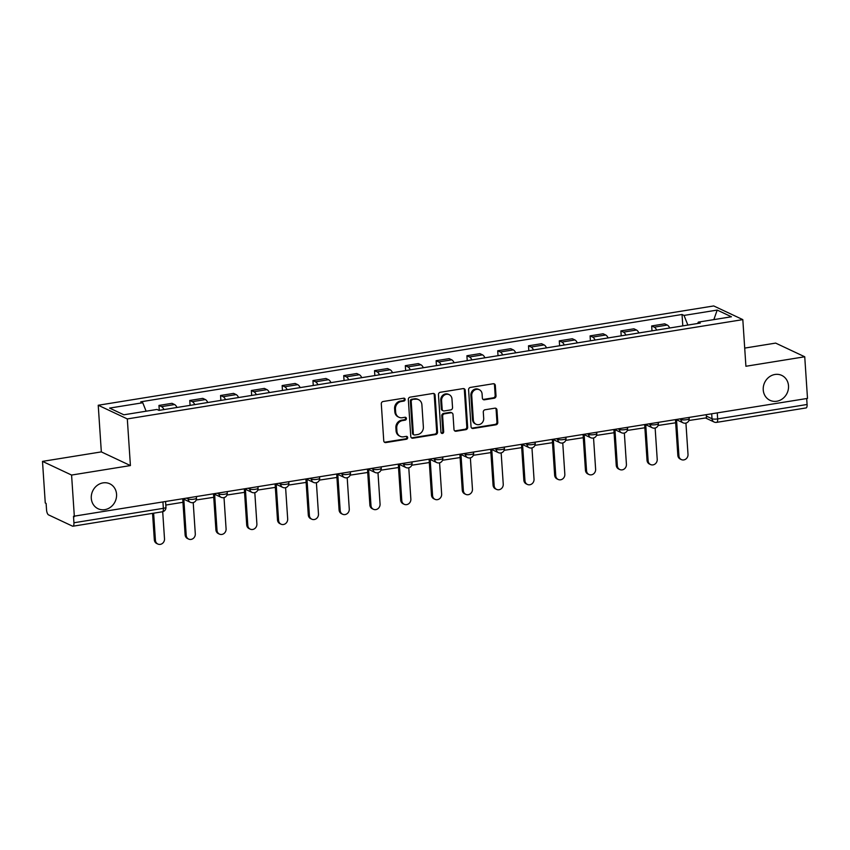 <?xml version="1.0" encoding="UTF-8"?>
<svg xmlns="http://www.w3.org/2000/svg" width="850" height="850" viewBox="0 0 850 850"><rect width="100%" height="100%" fill="white"/><g stroke="black" fill="none" stroke-linecap="round" stroke-linejoin="round"><path stroke-width="1.27" d="M405.142 399.404A1.477 1.328 115.2 0 0 403.686 398.193L383.106 401.508A2.114 1.902 115.2 0 0 381.299 403.877L383.754 440.831A2.114 1.902 115.2 0 0 385.826 442.574L406.417 439.248A1.477 1.328 115.2 0 0 406.948 436.475A1.477 1.328 115.2 0 0 406.226 436.379L403.559 436.804A6.758 6.088 115.2 0 1 400.244 436.358A6.758 6.088 115.2 0 1 396.929 431.237L396.716 428.156A6.758 6.088 115.2 0 1 402.486 420.591L405.152 420.155A1.477 1.328 115.2 0 0 405.684 417.382A1.477 1.328 115.2 0 0 404.961 417.286L402.294 417.711A6.758 6.088 115.2 0 1 398.979 417.265A6.758 6.088 115.2 0 1 395.654 412.144L395.452 409.062A6.758 6.088 115.2 0 1 401.221 401.498L403.877 401.062A1.477 1.328 115.2 0 0 405.142 399.404M398.979 417.265L398.129 416.861A6.758 6.088 115.2 0 1 394.814 411.74L394.602 408.669A6.758 6.088 115.2 0 1 400.371 401.094L403.038 400.669A1.477 1.328 115.2 0 0 403.952 398.172M384.402 442.17A2.114 1.902 115.2 0 0 384.986 442.17L405.567 438.855A1.477 1.328 115.2 0 0 406.491 436.358M400.244 436.358L399.404 435.954A6.758 6.088 115.2 0 1 396.079 430.833L395.877 427.763A6.758 6.088 115.2 0 1 401.636 420.187L404.303 419.762A1.477 1.328 115.2 0 0 405.216 417.265M763.236 389.895A13.781 12.41 115.2 0 0 770.015 400.329A13.781 12.41 115.2 0 0 782.818 398.554A13.781 12.41 115.2 0 0 788.513 385.826A13.781 12.41 115.2 0 0 781.734 375.392A13.781 12.41 115.2 0 0 768.931 377.166A13.781 12.41 115.2 0 0 763.236 389.895M91.29 498.302A13.781 12.41 115.2 0 0 98.058 508.736A13.781 12.41 115.2 0 0 110.861 506.951A13.781 12.41 115.2 0 0 116.556 494.222A13.781 12.41 115.2 0 0 109.777 483.788A13.781 12.41 115.2 0 0 96.985 485.573A13.781 12.41 115.2 0 0 91.29 498.302M494.222 398.214A2.114 1.902 115.2 0 0 496.017 395.845L495.327 385.486A2.114 1.902 115.2 0 0 493.255 383.743L470.39 387.43A2.114 1.902 115.2 0 0 468.594 389.799L471.049 426.753A2.114 1.902 115.2 0 0 473.121 428.485L495.986 424.798A2.114 1.902 115.2 0 0 497.781 422.439L496.953 409.913A2.114 1.902 115.2 0 0 494.881 408.17L485.095 409.753A2.114 1.902 115.2 0 0 483.289 412.112L483.703 418.328A5.652 5.089 115.2 0 1 481.366 423.544A5.652 5.089 115.2 0 1 476.117 424.277A5.652 5.089 115.2 0 1 473.344 419.996L471.729 395.675A5.652 5.089 115.2 0 1 474.056 390.447A5.652 5.089 115.2 0 1 479.315 389.714A5.652 5.089 115.2 0 1 482.088 393.996L482.364 398.055A2.114 1.902 115.2 0 0 484.436 399.797L494.222 398.214L493.372 397.811A2.114 1.902 115.2 0 0 495.168 395.452L494.487 385.082A2.114 1.902 115.2 0 0 493.839 383.743M130.411 465.566L101.331 451.892L42.5 461.38L71.581 475.054L130.411 465.566L127.309 418.922L742.815 319.621L745.907 366.265L804.737 356.777L807.5 398.406L73.504 516.279L73.929 522.761L163.359 508.332A4.303 0.978 -3.8 0 0 165.952 507.248L165.601 501.957M71.581 475.054L74.354 516.673M435.072 395.197A2.114 1.902 115.2 0 0 433.001 393.465L410.136 397.152A2.114 1.902 115.2 0 0 408.329 399.511L410.784 436.475A2.114 1.902 115.2 0 0 412.856 438.207L435.721 434.52A2.114 1.902 115.2 0 0 437.527 432.161L435.072 395.197L434.223 394.804A2.114 1.902 115.2 0 0 433.585 393.465M440.268 392.286L463.123 388.599A2.114 1.902 115.2 0 1 465.205 390.341L467.659 427.295A2.114 1.902 115.2 0 1 465.853 429.664L456.067 431.237A2.114 1.902 115.2 0 1 453.996 429.494L452.997 414.513A2.114 1.902 115.2 0 0 450.925 412.771L444.433 413.822A2.114 1.902 115.2 0 0 442.638 416.181L443.668 431.789A1.477 1.328 115.2 0 1 441.681 433.341A1.477 1.328 115.2 0 1 440.959 432.225L438.462 394.655A2.114 1.902 115.2 0 1 440.268 392.286M42.5 461.38L45.263 502.998L46.112 503.402L46.548 509.883A4.303 1.594 -99.2 0 0 48.514 514.866L72.516 526.15A4.303 1.594 -99.2 0 0 72.919 526.214A4.303 1.594 -99.2 0 0 73.929 522.761M101.331 451.892L98.228 405.248L713.724 305.947L742.815 319.621M804.737 356.777L775.646 343.103L744.706 348.096M806.692 398.533L807.086 404.483A4.303 1.594 80.8 0 1 806.076 407.936L716.646 422.365A4.303 1.594 -99.2 0 0 717.655 418.912L807.086 404.483M177.002 407.479A9.902 3.676 -99.2 0 0 174.579 404.547L161.553 406.64A9.902 3.676 80.8 0 1 163.976 409.583M161.553 406.64L158.961 405.429L159.29 410.337M174.579 404.547L171.987 403.325L158.961 405.429M190.081 405.365L189.762 400.456L192.344 401.678A9.902 3.676 80.8 0 1 194.767 404.611M207.793 402.507A9.902 3.676 -99.2 0 0 205.371 399.574L202.789 398.363L189.762 400.456M220.883 400.403L220.554 395.494L223.136 396.706A9.902 3.676 80.8 0 1 225.558 399.649M238.595 397.545A9.902 3.676 -99.2 0 0 236.173 394.602L233.58 393.391L220.554 395.494M251.674 395.431L251.345 390.522L253.938 391.744A9.902 3.676 80.8 0 1 256.36 394.676M269.386 392.572A9.902 3.676 -99.2 0 0 266.964 389.64L264.371 388.418L251.345 390.522M282.466 390.469L282.147 385.56L284.729 386.771A9.902 3.676 80.8 0 1 287.151 389.704M300.178 387.611A9.902 3.676 -99.2 0 0 297.755 384.668L295.173 383.456L282.147 385.56M313.267 385.496L312.938 380.587L315.52 381.809A9.902 3.676 80.8 0 1 317.942 384.742M330.979 382.638A9.902 3.676 -99.2 0 0 328.546 379.706L325.964 378.484L312.938 380.587M344.059 380.524L343.729 375.626L346.322 376.837A9.902 3.676 80.8 0 1 348.744 379.769M361.771 377.666A9.902 3.676 -99.2 0 0 359.348 374.733L356.756 373.522L343.729 375.626M374.85 375.562L374.521 370.653L377.113 371.864A9.902 3.676 80.8 0 1 379.536 374.808M392.562 372.704A9.902 3.676 -99.2 0 0 390.139 369.771L387.558 368.549L374.521 370.653M405.641 370.589L405.322 365.681L407.904 366.902A9.902 3.676 80.8 0 1 410.327 369.835M423.364 367.731A9.902 3.676 -99.2 0 0 420.931 364.799L418.349 363.587L405.322 365.681M436.443 365.627L436.114 360.719L438.706 361.93A9.902 3.676 80.8 0 1 441.129 364.873M454.155 362.769A9.902 3.676 -99.2 0 0 451.733 359.826L449.14 358.615L436.114 360.719M467.234 360.655L466.905 355.746L469.498 356.968A9.902 3.676 80.8 0 1 471.92 359.901M484.946 357.797A9.902 3.676 -99.2 0 0 482.524 354.864L479.942 353.642L466.905 355.746M498.026 355.693L497.707 350.784L500.289 351.996A9.902 3.676 80.8 0 1 502.711 354.928M515.748 352.835A9.902 3.676 -99.2 0 0 513.315 349.892L510.733 348.681L497.707 350.784M528.827 350.721L528.498 345.812L531.091 347.034A9.902 3.676 80.8 0 1 533.513 349.966M546.539 347.862A9.902 3.676 -99.2 0 0 544.117 344.93L541.524 343.708L528.498 345.812M559.619 345.748L559.289 340.85L561.882 342.061A9.902 3.676 80.8 0 1 564.304 344.994M577.331 342.89A9.902 3.676 -99.2 0 0 574.908 339.957L572.326 338.746L559.289 340.85M590.41 340.786L590.091 335.877L592.673 337.089A9.902 3.676 80.8 0 1 595.096 340.032M608.133 337.928A9.902 3.676 -99.2 0 0 605.699 334.996L603.117 333.774L590.091 335.877M621.212 335.814L620.883 330.905L623.464 332.127A9.902 3.676 80.8 0 1 625.898 335.059M638.924 332.956A9.902 3.676 -99.2 0 0 636.501 330.023L633.909 328.812L620.883 330.905M652.003 330.852L651.674 325.943L654.266 327.154A9.902 3.676 80.8 0 1 656.689 330.098M669.715 327.994A9.902 3.676 -99.2 0 0 667.293 325.051L664.711 323.839L651.674 325.943M687.852 325.061L684.037 315.424L717.198 310.08L731.446 316.774L698.286 322.129L700.273 323.064L158.992 410.38L157.006 409.445L123.845 414.8L109.597 408.096L142.758 402.751L146.115 411.198M684.037 315.424L682.04 314.489L140.771 401.806L142.758 402.751M127.309 418.922L98.228 405.248M682.794 325.879L682.04 314.489M698.286 322.129L697.712 323.478M713.851 319.611L717.198 310.08M411.432 437.814A2.114 1.902 115.2 0 0 412.016 437.814L434.881 434.127A2.114 1.902 115.2 0 0 436.677 431.757L434.223 394.804M412.452 399.681A1.477 1.328 115.2 0 0 411.198 401.338L413.344 433.776A1.477 1.328 115.2 0 0 414.8 434.987L417.616 434.541A6.758 6.088 115.2 0 0 423.374 426.966L421.897 404.802A6.758 6.088 115.2 0 0 418.582 399.681A6.758 6.088 115.2 0 0 415.267 399.224L411.612 399.277A1.477 1.328 115.2 0 0 410.348 400.934L411.198 401.338M414.078 434.892L413.228 434.499A1.477 1.328 115.2 0 1 412.505 433.373L410.348 400.934M418.582 399.681L417.733 399.277A6.758 6.088 115.2 0 0 414.418 398.831L415.267 399.224M411.612 399.277L414.418 398.831M454.633 430.844A2.114 1.902 115.2 0 0 455.217 430.844L465.003 429.261A2.114 1.902 115.2 0 0 466.809 426.902L464.355 389.938A2.114 1.902 115.2 0 0 463.707 388.599M451.966 412.909L451.116 412.516A2.114 1.902 115.2 0 0 450.075 412.377L443.583 413.419A2.114 1.902 115.2 0 0 441.788 415.788L442.818 431.386L443.668 431.789M441.299 433.064A1.477 1.328 115.2 0 0 442.818 431.386M451.966 398.958A5.652 5.089 115.2 0 0 449.193 394.676A5.652 5.089 115.2 0 0 443.934 395.409A5.652 5.089 115.2 0 0 441.596 400.637L442.17 409.201A2.114 1.902 115.2 0 0 444.242 410.943L450.734 409.902A2.114 1.902 115.2 0 0 452.54 407.533L451.966 398.958M449.193 394.676L448.343 394.283A5.652 5.089 115.2 0 0 443.084 395.016A5.652 5.089 115.2 0 0 440.757 400.233L441.596 400.637M443.211 410.805L442.361 410.401A2.114 1.902 115.2 0 1 441.32 408.808L440.757 400.233M483.002 399.394A2.114 1.902 115.2 0 0 483.586 399.394L493.372 397.811M479.315 389.714L478.465 389.321A5.652 5.089 115.2 0 0 473.216 390.044A5.652 5.089 115.2 0 0 470.879 395.271L471.729 395.675M476.117 424.277L475.267 423.874A5.652 5.089 115.2 0 1 472.494 419.603L470.879 395.271M471.686 428.092A2.114 1.902 115.2 0 0 472.271 428.092L495.136 424.405A2.114 1.902 115.2 0 0 496.942 422.036L496.103 409.509A2.114 1.902 115.2 0 0 495.465 408.17M157.856 544.053L156.751 543.533A4.951 4.463 -64.8 0 1 154.317 539.782L155.423 540.303A4.951 4.463 115.2 0 0 162.456 543.405A4.951 4.463 115.2 0 0 164.507 538.836L162.701 511.711M154.317 539.782L152.564 513.368M185.119 534.809L186.214 535.33A4.951 4.463 115.2 0 0 188.647 539.081L187.553 538.56A4.951 4.463 -64.8 0 1 185.119 534.809L182.952 502.286L165.814 505.049M182.962 502.286L182.75 499.184M155.423 540.303L153.627 513.198M188.647 539.081A4.951 4.463 115.2 0 0 195.298 533.864L193.216 502.562M213.552 494.222L213.754 497.314L196.169 499.991M186.214 535.33L183.812 499.216M219.449 534.119L218.344 533.598A4.951 4.463 -64.8 0 1 215.911 529.847L217.016 530.368A4.951 4.463 115.2 0 0 224.049 533.471A4.951 4.463 115.2 0 0 226.089 528.902L224.018 497.601M215.911 529.847L213.743 497.314M246.702 524.875L247.807 525.396A4.951 4.463 115.2 0 0 250.24 529.146L249.135 528.626A4.951 4.463 -64.8 0 1 246.702 524.875L244.545 492.341L226.971 495.019M244.545 492.341L244.343 489.249M217.016 530.368L214.614 494.243M250.24 529.146A4.951 4.463 115.2 0 0 256.891 523.929L254.809 492.628M277.493 519.913L278.598 520.434A4.951 4.463 115.2 0 0 281.031 524.174L279.937 523.664A4.951 4.463 -64.8 0 1 277.493 519.913L275.336 487.379L257.762 490.057M275.347 487.379L275.134 484.288M247.807 525.396L245.406 489.281M281.031 524.174A4.951 4.463 115.2 0 0 287.683 518.967L285.6 487.656M305.936 479.315L306.138 482.407L288.554 485.084M278.598 520.434L276.197 484.309M311.833 519.212L310.728 518.691A4.951 4.463 -64.8 0 1 308.295 514.941L309.4 515.461A4.951 4.463 115.2 0 0 316.434 518.574A4.951 4.463 115.2 0 0 318.474 513.995L316.402 482.694M308.295 514.941L306.127 482.407M339.086 509.979L340.191 510.489A4.951 4.463 115.2 0 0 342.624 514.239L341.519 513.719A4.951 4.463 -64.8 0 1 339.086 509.979L336.929 477.445L319.356 480.112M336.929 477.445L336.728 474.353M309.4 515.461L306.999 479.347M342.624 514.239A4.951 4.463 115.2 0 0 349.276 509.033L347.193 477.721M369.877 505.006L370.983 505.527A4.951 4.463 115.2 0 0 373.416 509.277L372.311 508.757A4.951 4.463 -64.8 0 1 369.877 505.006L367.721 472.473L350.147 475.15M367.731 472.473L367.519 469.381M340.191 510.489L337.79 474.374M373.416 509.277A4.951 4.463 115.2 0 0 380.067 504.061L377.984 472.759M398.321 464.408L398.522 467.511L380.938 470.178M370.983 505.527L368.581 469.402M404.217 504.305L403.112 503.784A4.951 4.463 -64.8 0 1 400.679 500.034L401.784 500.554A4.951 4.463 115.2 0 0 408.818 503.668A4.951 4.463 115.2 0 0 410.858 499.088L408.776 467.787M400.679 500.034L398.512 467.511M431.471 495.072L432.576 495.592A4.951 4.463 115.2 0 0 435.009 499.332L433.904 498.822A4.951 4.463 -64.8 0 1 431.471 495.072L429.314 462.538L411.74 465.216M429.314 462.538L429.112 459.446M401.784 500.554L399.383 464.44M435.009 499.332A4.951 4.463 115.2 0 0 441.649 494.126L439.578 462.825M462.262 490.099L463.367 490.62A4.951 4.463 115.2 0 0 465.8 494.371L464.695 493.85A4.951 4.463 -64.8 0 1 462.262 490.099L460.105 457.566L442.531 460.243M460.116 457.566L459.903 454.474M432.576 495.592L430.174 459.467M465.8 494.371A4.951 4.463 115.2 0 0 472.451 489.154L470.369 457.853M490.694 449.512L490.907 452.604L473.322 455.281M463.367 490.62L460.966 454.506M496.602 489.398L495.497 488.888A4.951 4.463 -64.8 0 1 493.064 485.138L494.158 485.658A4.951 4.463 115.2 0 0 501.203 488.761A4.951 4.463 115.2 0 0 503.243 484.192L501.16 452.88M493.064 485.138L490.896 452.604M523.855 480.165L524.96 480.686A4.951 4.463 115.2 0 0 527.393 484.436L526.288 483.916A4.951 4.463 -64.8 0 1 523.855 480.165L521.698 447.631L504.124 450.309M521.698 447.631L521.496 444.539M494.158 485.658L491.767 449.533M527.393 484.436A4.951 4.463 115.2 0 0 534.034 479.219L531.962 447.918M554.646 475.203L555.751 475.713A4.951 4.463 115.2 0 0 558.184 479.464L557.079 478.943A4.951 4.463 -64.8 0 1 554.646 475.203L552.489 442.669L534.916 445.336M552.489 442.669L552.287 439.578M524.96 480.686L522.559 444.571M558.184 479.464A4.951 4.463 115.2 0 0 564.836 474.257L562.753 442.946M583.079 434.605L583.291 437.697L565.707 440.374M555.751 475.713L553.35 439.599M588.976 474.502L587.881 473.981A4.951 4.463 -64.8 0 1 585.448 470.231L586.543 470.751A4.951 4.463 115.2 0 0 593.587 473.854A4.951 4.463 115.2 0 0 595.627 469.285L593.544 437.984M585.448 470.231L583.281 437.697M613.881 429.632L614.082 432.724L596.509 435.402M586.543 470.751L584.152 434.626M619.778 469.529L618.673 469.009A4.951 4.463 -64.8 0 1 616.239 465.258L617.344 465.779A4.951 4.463 115.2 0 0 624.378 468.892A4.951 4.463 115.2 0 0 626.418 464.312L624.346 433.011M616.239 465.258L614.082 432.735M647.031 460.296L648.136 460.817A4.951 4.463 115.2 0 0 650.569 464.557L649.464 464.047A4.951 4.463 -64.8 0 1 647.031 460.296L644.874 427.763L627.3 430.44M644.874 427.763L644.672 424.671M617.344 465.779L614.943 429.664M650.569 464.557A4.951 4.463 115.2 0 0 657.22 459.351L655.138 428.049M675.463 419.698L675.676 422.79L658.091 425.467M648.136 460.817L645.734 424.692M681.36 459.595L680.266 459.074A4.951 4.463 -64.8 0 1 677.832 455.324L678.927 455.844A4.951 4.463 115.2 0 0 685.961 458.957A4.951 4.463 115.2 0 0 688.011 454.378L685.929 423.077M677.832 455.324L675.665 422.79M706.265 414.736L706.467 417.828L688.893 420.506M678.927 455.844L676.536 419.73M706.35 416.086L712.013 418.752A4.303 0.978 -3.8 0 0 717.655 418.912L717.262 412.962M711.694 413.854L712.013 418.752A4.303 3.878 -64.8 0 0 714.128 422.014A4.303 4.303 0 0 0 716.646 422.365M636.501 330.023L623.464 332.127M605.699 334.996L592.673 337.089M574.908 339.957L561.882 342.061M544.117 344.93L531.091 347.034M513.315 349.892L500.289 351.996M482.524 354.864L469.498 356.968M451.733 359.826L438.706 361.93M420.931 364.799L407.904 366.902M390.139 369.771L377.113 371.864M359.348 374.733L346.322 376.837M328.546 379.706L315.52 381.809M297.755 384.668L284.729 386.771M266.964 389.64L253.938 391.744M236.173 394.602L223.136 396.706M205.371 399.574L192.344 401.678M667.293 325.051L654.266 327.154M679.809 418.997L680.946 419.539A4.303 0.978 -3.8 0 0 685.791 419.804A4.303 0.978 -3.8 0 0 689.191 418.614L689.116 417.499M680.893 418.827L680.946 419.539A4.303 3.878 -64.8 0 0 683.06 422.801A4.303 4.303 0 0 0 689.191 418.614M649.007 423.969L650.144 424.501A4.303 0.978 -3.8 0 0 654.999 424.777A4.303 0.978 -3.8 0 0 658.389 423.587L658.314 422.471M650.101 423.789L650.144 424.501A4.303 3.878 -64.8 0 0 652.269 427.763A4.303 4.303 0 0 0 658.389 423.587M618.216 428.942L619.352 429.473A4.303 0.978 -3.8 0 0 624.197 429.739A4.303 0.978 -3.8 0 0 627.597 428.549L627.523 427.433M619.31 428.761L619.352 429.473A4.303 3.878 -64.8 0 0 621.467 432.735A4.303 4.303 0 0 0 627.597 428.549M587.424 433.904L588.561 434.435A4.303 0.978 -3.8 0 0 593.406 434.711A4.303 0.978 -3.8 0 0 596.806 433.521L596.732 432.406M588.508 433.734L588.561 434.435A4.303 3.878 -64.8 0 0 590.676 437.697A4.303 4.303 0 0 0 596.806 433.521M556.622 438.876L557.759 439.408A4.303 0.978 -3.8 0 0 562.615 439.673A4.303 0.978 -3.8 0 0 566.004 438.483L565.93 437.368M557.717 438.696L557.759 439.408A4.303 3.878 -64.8 0 0 559.884 442.669A4.303 4.303 0 0 0 566.004 438.483M525.831 443.838L526.968 444.38A4.303 0.978 -3.8 0 0 531.813 444.646A4.303 0.978 -3.8 0 0 535.213 443.456L535.139 442.34M526.926 443.668L526.968 444.38A4.303 3.878 -64.8 0 0 529.082 447.631A4.303 4.303 0 0 0 535.213 443.456M495.04 448.811L496.177 449.342A4.303 0.978 -3.8 0 0 501.022 449.618A4.303 0.978 -3.8 0 0 504.422 448.418L504.348 447.302M496.124 448.63L496.177 449.342A4.303 3.878 -64.8 0 0 498.291 452.604A4.303 4.303 0 0 0 504.422 448.418M464.238 453.772L465.386 454.314A4.303 0.978 -3.8 0 0 470.231 454.58A4.303 0.978 -3.8 0 0 473.62 453.39L473.556 452.274M465.332 453.603L465.386 454.314A4.303 3.878 -64.8 0 0 467.5 457.576A4.303 4.303 0 0 0 473.62 453.39M433.447 458.745L434.584 459.276A4.303 0.978 -3.8 0 0 439.429 459.553A4.303 0.978 -3.8 0 0 442.829 458.362L442.754 457.247M434.541 458.564L434.584 459.276A4.303 3.878 -64.8 0 0 436.698 462.538A4.303 4.303 0 0 0 442.829 458.362M402.656 463.717L403.793 464.249A4.303 0.978 -3.8 0 0 408.638 464.514A4.303 0.978 -3.8 0 0 412.038 463.324L411.963 462.209M403.739 463.537L403.793 464.249A4.303 3.878 -64.8 0 0 405.907 467.511A4.303 4.303 0 0 0 412.038 463.324M371.854 468.679L373.001 469.211A4.303 0.978 -3.8 0 0 377.846 469.487A4.303 0.978 -3.8 0 0 381.246 468.297L381.172 467.181M372.948 468.509L373.001 469.211A4.303 3.878 -64.8 0 0 375.116 472.473A4.303 4.303 0 0 0 381.246 468.297M341.062 473.652L342.199 474.183A4.303 0.978 -3.8 0 0 347.044 474.449A4.303 0.978 -3.8 0 0 350.444 473.259L350.37 472.143M342.157 473.471L342.199 474.183A4.303 3.878 -64.8 0 0 344.314 477.445A4.303 4.303 0 0 0 350.444 473.259M310.271 478.614L311.408 479.156A4.303 0.978 -3.8 0 0 316.253 479.421A4.303 0.978 -3.8 0 0 319.653 478.231L319.579 477.116M311.355 478.444L311.408 479.156A4.303 3.878 -64.8 0 0 313.522 482.407A4.303 4.303 0 0 0 319.653 478.231M279.469 483.586L280.617 484.118A4.303 0.978 -3.8 0 0 285.462 484.394A4.303 0.978 -3.8 0 0 288.862 483.193L288.788 482.078M280.564 483.406L280.617 484.118A4.303 3.878 -64.8 0 0 282.731 487.379A4.303 4.303 0 0 0 288.862 483.193M248.678 488.548L249.815 489.09A4.303 0.978 -3.8 0 0 254.66 489.356A4.303 0.978 -3.8 0 0 258.06 488.166L257.986 487.05M249.773 488.378L249.815 489.09A4.303 3.878 -64.8 0 0 251.929 492.352A4.303 4.303 0 0 0 258.06 488.166M217.887 493.521L219.024 494.052A4.303 0.978 -3.8 0 0 223.869 494.328A4.303 0.978 -3.8 0 0 227.269 493.138L227.194 492.022M218.981 493.34L219.024 494.052A4.303 3.878 -64.8 0 0 221.138 497.314A4.303 4.303 0 0 0 227.269 493.138M187.085 498.493L188.232 499.024A4.303 0.978 -3.8 0 0 193.077 499.29A4.303 0.978 -3.8 0 0 196.477 498.1L196.403 496.984M188.179 498.312L188.232 499.024A4.303 3.878 -64.8 0 0 190.347 502.286A4.303 4.303 0 0 0 196.477 498.1M162.956 502.382L163.359 508.332A4.303 1.594 -99.2 0 1 162.35 511.785A4.303 4.303 0 0 0 165.952 507.248M400.371 401.094L401.221 401.498M394.602 408.669L395.452 409.062M394.814 411.74L395.654 412.144M404.303 419.762L405.152 420.155M401.636 420.187L402.486 420.591M395.877 427.763L396.716 428.156M396.079 430.833L396.929 431.237M405.567 438.855L406.417 439.248M384.986 442.17L385.826 442.574M403.038 400.669L403.877 401.062M436.677 431.757L437.527 432.161M434.881 434.127L435.721 434.52M412.016 437.814L412.856 438.207M412.505 433.373L413.344 433.776M464.355 389.938L465.205 390.341M466.809 426.902L467.659 427.295M465.003 429.261L465.853 429.664M455.217 430.844L456.067 431.237M450.075 412.377L450.925 412.771M443.583 413.419L444.433 413.822M441.788 415.788L442.638 416.181M441.32 408.808L442.17 409.201M483.586 399.394L484.436 399.797M472.494 419.603L473.344 419.996M496.103 409.509L496.953 409.913M496.942 422.036L497.781 422.439M495.136 424.405L495.986 424.798M472.271 428.092L473.121 428.485M494.487 385.082L495.327 385.486M495.168 395.452L496.017 395.845M183.504 499.067L190.347 502.286M214.296 494.094L221.138 497.314M245.097 489.132L251.929 492.352M275.889 484.16L282.731 487.379M306.68 479.198L313.522 482.407M337.482 474.226L344.314 477.445M368.273 469.264L375.116 472.473M399.064 464.291L405.907 467.511M429.856 459.319L436.698 462.538M460.658 454.357L467.5 457.576M491.449 449.384L498.291 452.604M522.24 444.422L529.082 447.631M553.042 439.45L559.884 442.669M583.833 434.488L590.676 437.697M614.624 429.516L621.467 432.735M645.426 424.543L652.269 427.763M676.218 419.581L683.06 422.801M714.128 422.014L705.543 417.977M162.35 511.785L72.919 526.214"/></g></svg>
